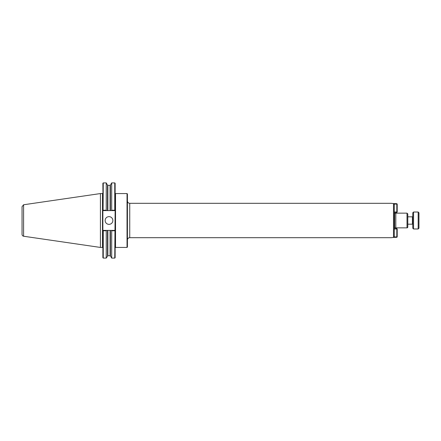 <?xml version="1.0" encoding="UTF-8"?>
<svg xmlns="http://www.w3.org/2000/svg" width="441" height="441" viewBox="0 0 441 441"><rect width="100%" height="100%" fill="white"/><g stroke="black" fill="none" stroke-linecap="round" stroke-linejoin="round"><path stroke-width="0.66" d="M115.14 247.82L115.525 247.434L115.525 193.566A0.386 0.386 0 0 1 115.14 193.18M115.525 193.566L127.036 193.566L127.036 247.434L115.525 247.434M394.271 204.37L393.499 203.588L391.338 203.312L129.737 203.312L129.737 237.688L391.338 237.688L393.499 237.412L394.271 236.63L394.271 204.37M396.817 237.313L396.817 236.927L397.203 236.927L396.817 237.313L393.499 237.412L393.499 203.588L396.817 203.687L397.203 204.073L396.817 204.073L396.817 203.687M407.015 213.152L395.814 213.152L395.814 227.848L407.015 227.848A0.772 0.772 0 0 0 407.787 227.076L407.787 213.924L407.015 213.152L407.015 227.848M127.036 193.566L127.421 193.952L127.421 247.048L127.036 247.434M127.421 240.003A2.315 2.315 0 0 1 129.737 237.688M394.271 228.041A0.386 0.386 0 0 1 394.656 227.655L395.814 227.655M103.26 230.764L103.26 258.095L102.874 257.715L102.874 230.775L106.242 230.764L106.457 230.389L114.754 230.389L115.14 230.775L115.14 257.715L114.754 258.095L115.14 210.225L111.694 210.236L111.479 210.611L114.754 210.611L115.14 210.225L115.14 183.285L114.754 182.905L114.754 210.236M106.242 230.764L106.242 258.095L107.858 255.686L110.415 255.879L111.694 258.095L114.754 258.095M103.26 182.905L103.078 210.423L102.874 183.285L103.26 182.905L106.242 182.905L106.242 210.236L103.26 210.236M106.457 230.389L103.26 230.389L102.874 230.775L102.874 210.225L103.26 210.611L111.479 210.611M111.479 230.389L111.694 230.764L114.754 230.764M111.694 230.764L111.694 258.095M106.457 210.611L106.242 210.236M105.145 220.5A3.859 3.859 0 0 1 108.999 216.641A3.859 3.859 0 0 1 112.857 220.5A3.859 3.859 0 0 1 108.999 224.359A3.859 3.859 0 0 1 105.145 220.5M110.415 210.611L110.415 185.121L111.694 182.905L111.694 210.236M23.588 204.773L22.05 206.658L22.05 234.342A1.929 1.929 0 0 0 23.588 236.227L23.588 204.767L100.427 193.56L102.488 193.56L102.488 247.44A0.386 0.386 0 0 1 102.874 247.825M100.427 193.56L100.427 247.44L102.488 247.44M396.817 228.598L397.203 228.984L396.817 228.598L394.271 228.598M394.271 228.984L396.817 228.984L396.817 236.927L393.978 236.927M397.203 236.927L397.203 228.984M393.978 204.073L396.817 204.073L396.817 212.016L397.203 212.016L396.817 212.402L396.817 212.016L394.271 212.016M397.203 212.016L397.203 204.073M394.271 212.402L396.817 212.402M418.178 220.5L418.178 228.984L413.553 228.984L413.553 212.016L418.178 212.016L418.178 220.5M418.178 212.016L418.95 212.788L418.95 228.212L418.178 228.984M407.787 216.823L412.396 216.823L412.396 224.177A0.386 0.386 0 0 1 412.782 224.563M413.553 212.016L412.782 212.788L412.782 228.212L413.553 228.984M394.271 212.959L394.656 213.345L394.656 227.655M107.521 230.389L107.521 255.879M110.415 230.389L110.415 255.879M107.858 210.611L107.858 185.314L107.521 185.121L107.521 210.611M110.085 230.389L110.085 255.686M110.415 185.121L110.085 185.314L110.085 210.611M107.858 230.389L107.858 255.686M129.737 203.312C128.331 203.174 127.559 202.402 127.421 200.997M394.656 213.345L395.814 213.345M107.521 185.121L106.242 182.905M111.694 182.905L114.754 182.905M107.858 185.314L110.085 185.314M103.26 258.095L106.242 258.095M102.488 193.56L102.874 193.175M23.588 236.233L100.427 247.44M407.787 224.177L412.396 224.177M412.396 216.823L412.782 216.437"/></g></svg>
